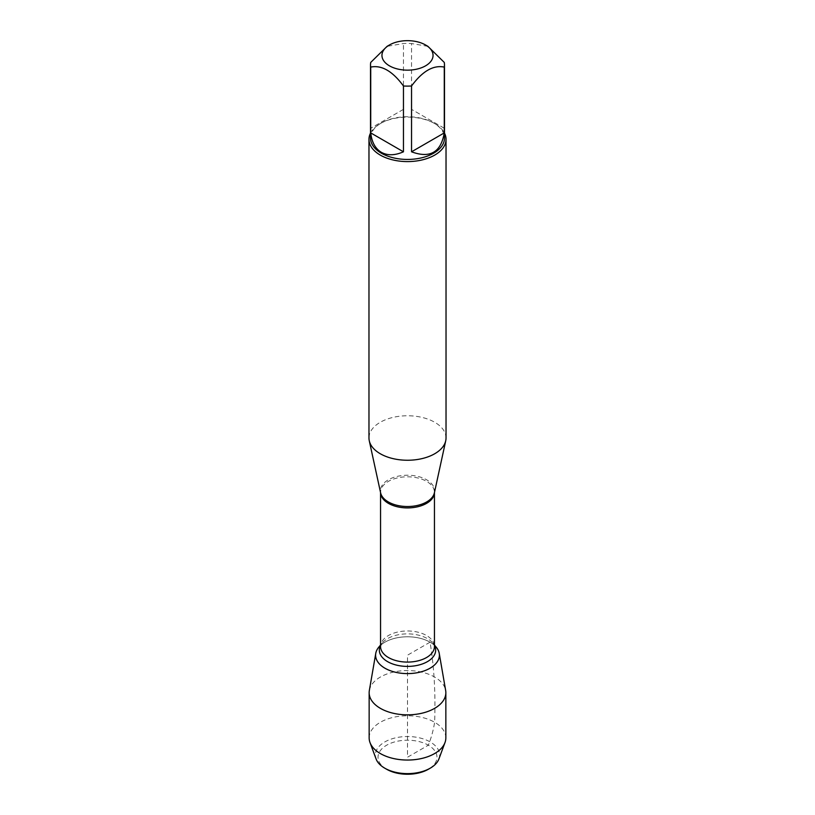 <?xml version="1.0" encoding="UTF-8"?>
<svg xmlns="http://www.w3.org/2000/svg" width="815" height="815" viewBox="0 0 815 815"><rect width="100%" height="100%" fill="white"/><g stroke="black" fill="none" stroke-linecap="round" stroke-linejoin="round"><path stroke-width="0.61" stroke-dasharray="4.08 3.06" d="M446.029 438.001A38.529 22.239 0 0 0 407.5 415.762A38.529 22.239 0 0 0 368.971 438.001M436.371 647.365A31.897 18.409 0 0 0 430.055 642.169A31.897 18.409 0 0 0 378.629 647.365M370.509 133.12A38.529 22.239 180 0 1 380.259 123.625A38.529 22.239 180 0 1 434.741 123.615A38.529 22.239 180 0 1 434.741 123.625A38.529 22.239 180 0 1 444.491 133.12M444.267 128.24L411.544 109.353L444.267 128.24L444.267 62.419M411.544 109.353L411.544 43.531A36.991 21.353 0 0 0 403.456 43.531L387.094 46.333M427.906 46.333L411.544 43.531M403.456 109.353L370.733 128.24L403.456 109.353L403.456 43.531M370.733 128.24L370.733 62.419M370.509 138.092A36.991 21.353 180 0 1 381.349 122.994A36.991 21.353 180 0 1 433.651 122.994A36.991 21.353 180 0 1 444.491 138.092M434.446 645.348A31.897 18.409 0 0 0 430.055 642.169A31.897 18.409 0 0 0 380.554 645.348M369.338 690.499A38.346 22.137 180 0 1 394.603 671.845A38.346 22.137 180 0 1 434.619 677.041A38.346 22.137 180 0 1 445.662 690.499M386.656 769.268A29.483 17.023 180 0 1 386.656 745.195A29.483 17.023 180 0 1 428.344 745.195A29.483 17.023 180 0 1 428.344 769.268M438.918 758.948A32.131 18.551 0 0 0 430.218 741.956A32.131 18.551 0 0 0 392.147 738.777A32.131 18.551 0 0 0 376.082 758.948M369.154 737.911A38.346 22.137 180 0 1 407.5 715.774A38.346 22.137 180 0 1 445.846 737.911M430.055 642.169L407.5 655.189L407.5 757.227L428.344 745.195C431.329 737.646 433.427 730.006 434.619 722.253C435.679 693.86 434.151 667.169 430.055 642.169M434.446 492.586L434.395 492.82A27.109 15.648 0 0 0 426.673 479.811A27.109 15.648 0 0 0 395.581 476.816A27.109 15.648 0 0 0 380.605 492.82L380.554 492.362A26.946 15.556 180 0 1 397.19 477.987A26.946 15.556 180 0 1 426.561 481.359A26.946 15.556 180 0 1 434.446 492.362A26.946 15.556 180 0 1 434.446 492.596M434.446 645.001L433.01 643.229L434.446 646.529A26.946 15.556 0 0 0 426.561 635.527A26.946 15.556 0 0 0 397.19 632.155A26.946 15.556 0 0 0 380.554 646.529L381.99 643.229A28.179 16.269 180 0 1 427.427 638.634A28.179 16.269 180 0 1 433.01 643.229A28.179 16.269 180 0 1 434.446 645.388M380.554 645.388A28.179 16.269 180 0 1 381.99 643.229L380.554 645.001M381.349 122.994L380.259 123.625M433.651 122.994L434.741 123.625"/><path stroke-width="1.22" d="M368.971 139.345L368.971 438.001A38.529 22.239 0 0 0 369.277 440.783A38.529 22.239 0 0 0 380.259 453.731A38.529 22.239 0 0 0 419.99 459.049A38.529 22.239 0 0 0 445.724 440.783A38.529 22.239 0 0 0 446.029 438.001L446.029 139.345A38.529 22.239 180 0 1 422.241 159.903A38.529 22.239 180 0 1 380.259 155.074A38.529 22.239 180 0 1 368.971 139.345A38.529 22.239 180 0 1 370.509 133.12M380.554 645.001L378.629 647.365A31.897 18.409 0 0 0 407.5 673.608A31.897 18.409 0 0 0 436.371 647.365L434.446 645.001M444.491 133.12A38.529 22.239 180 0 1 446.029 139.345M389.438 65.832A25.54 14.741 0 0 0 425.562 65.832A25.54 14.741 0 0 0 425.562 44.978A25.54 14.741 0 0 0 410.291 40.75A25.54 14.741 0 0 0 389.438 44.978A25.54 14.741 0 0 0 389.438 65.832M411.544 151.804C430.045 158.64 440.946 152.344 444.267 132.906L411.544 151.804L411.544 85.983C422.465 71.15 433.366 64.854 444.267 67.095A36.991 21.353 0 0 0 444.491 64.752A36.991 21.353 0 0 0 444.267 62.419L427.906 46.333L425.562 44.978M444.267 132.906L444.267 67.095M389.438 44.978L387.094 46.333L370.733 62.419A36.991 21.353 0 0 0 370.509 64.752A36.991 21.353 0 0 0 370.733 67.095C381.644 64.864 392.555 71.16 403.456 85.983A36.991 21.353 0 0 0 411.544 85.983M370.733 132.906C371.772 142.207 375.308 148.666 381.349 152.313C387.512 155.716 394.888 155.543 403.456 151.804L370.733 132.906L370.733 67.095M403.456 151.804L403.456 85.983M444.491 64.752L444.491 138.092A36.991 21.353 180 0 1 421.65 157.815A36.991 21.353 180 0 1 381.349 153.189A36.991 21.353 180 0 1 370.509 138.092L370.509 64.752M380.554 645.348A31.897 18.409 0 0 0 375.766 653.355A31.897 18.409 0 0 0 384.945 668.208A31.897 18.409 0 0 0 421.151 671.825A31.897 18.409 0 0 0 439.234 653.355A31.897 18.409 0 0 0 434.446 645.348M439.234 653.355L445.662 690.499A38.346 22.137 180 0 1 445.846 692.699A38.346 22.137 180 0 1 422.18 713.156A38.346 22.137 180 0 1 380.381 708.347A38.346 22.137 180 0 1 369.154 692.699A38.346 22.137 180 0 1 369.338 690.499L375.766 653.355M430.218 768.188L428.344 769.268A29.483 17.023 180 0 1 386.656 769.268L384.782 768.188A32.131 18.551 0 0 0 430.218 768.188A32.131 18.551 0 0 0 438.918 758.948L445 742.547A38.346 22.137 180 0 1 418.36 759.142A38.346 22.137 180 0 1 380.381 753.569A38.346 22.137 180 0 1 370 742.547A38.346 22.137 180 0 1 369.154 737.911L369.154 692.699M370 742.547L376.082 758.948A32.131 18.551 0 0 0 384.782 768.188L386.656 769.268M445.846 692.699L445.846 737.911A38.346 22.137 180 0 1 445 742.547M369.277 440.783L380.605 492.82A27.109 15.648 0 0 0 388.327 501.938A27.109 15.648 0 0 0 416.292 505.677A27.109 15.648 0 0 0 434.395 492.82L445.724 440.783M434.446 492.596A26.946 15.556 180 0 1 407.5 507.918A26.946 15.556 180 0 1 380.554 492.596M380.554 492.586L380.554 646.529A26.946 15.556 0 0 0 407.5 662.086A26.946 15.556 0 0 0 434.446 646.529L434.446 492.586M434.446 645.388A28.179 16.269 180 0 1 407.5 666.405A28.179 16.269 180 0 1 380.554 645.388"/></g></svg>

